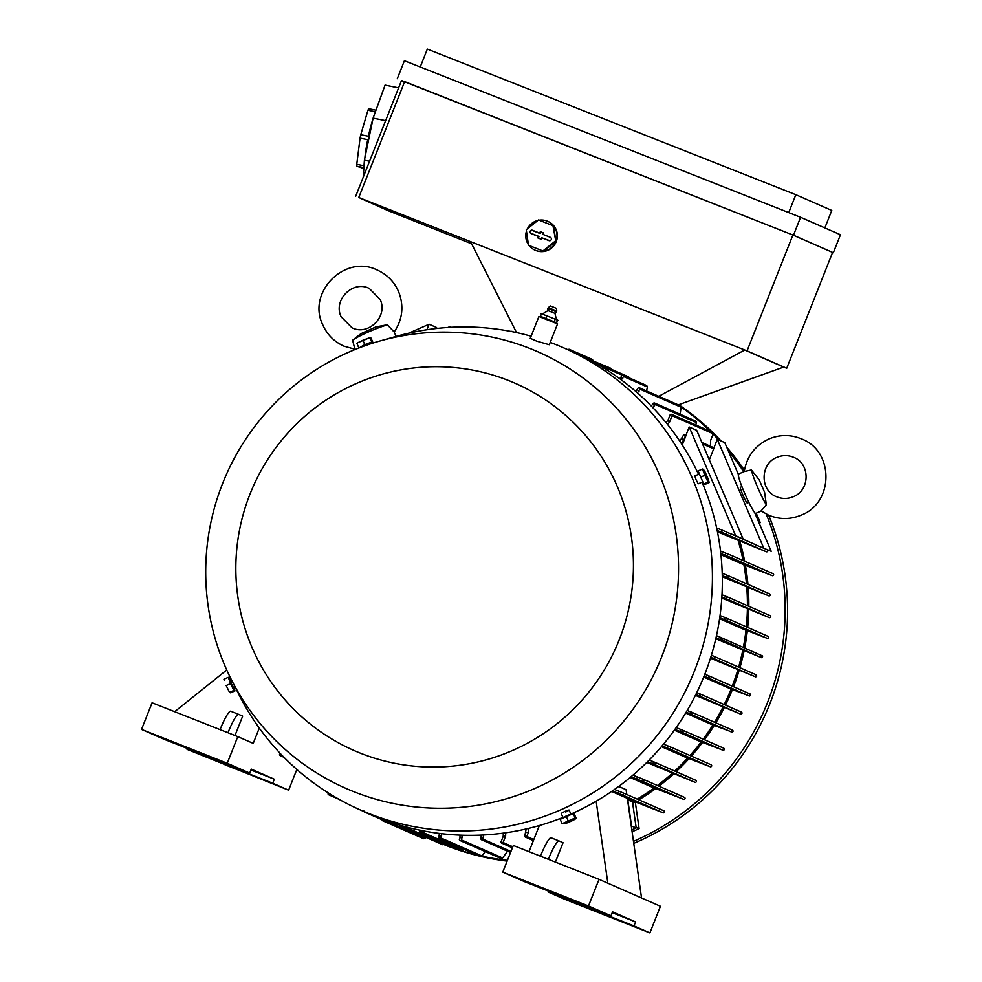 <?xml version="1.0" encoding="UTF-8"?>
<svg xmlns="http://www.w3.org/2000/svg" width="982" height="982" viewBox="0 0 982 982"><rect width="100%" height="100%" fill="white"/><g stroke="black" fill="none" stroke-linecap="round" stroke-linejoin="round"><path stroke-width="1.47" d="M387.424 324.932A21.481 2.246 156.9 0 0 368.508 331.904A21.481 2.246 156.9 0 0 352.624 340.214L360.91 333.684L375.885 326.92L386.061 325.017L387.424 324.932L394.187 332.014L396.065 336.409M354.956 349.555L352.624 340.214M408.77 333.168L429.097 324.244L426.925 329.743M436.192 328.528L436.585 327.534L429.097 324.244M423.684 838.726L423.561 837.548L423.684 838.726L426.335 837.523M627.572 799.962A224.866 222.558 -66.3 0 0 627.793 799.839L632.469 801.889L636.201 827.936L631.279 825.985M738.255 540.947A224.866 222.558 113.7 0 1 743.079 560.526M743.877 564.724A224.866 222.558 113.7 0 1 746.455 583.725M746.774 587.42A224.866 222.558 113.7 0 1 747.425 605.685M747.388 609.221A224.866 222.558 113.7 0 1 746.332 626.847M745.976 630.223A224.866 222.558 113.7 0 1 743.349 647.371M742.723 650.501A224.866 222.558 113.7 0 1 738.636 667.122M737.752 670.092A224.866 222.558 113.7 0 1 732.253 686.148M731.111 689.033A224.866 222.558 113.7 0 1 724.2 704.548M722.826 707.322A224.866 222.558 113.7 0 1 714.528 722.249M712.871 724.937A224.866 222.558 113.7 0 1 703.173 739.201M701.173 741.876A224.866 222.558 113.7 0 1 689.941 755.514M687.621 758.092A224.866 222.558 113.7 0 1 674.695 771.054M672.032 773.485A224.866 222.558 113.7 0 1 657.412 785.526M654.11 787.969A224.866 222.558 113.7 0 1 637.232 799.127M633.415 801.349A224.866 222.558 113.7 0 1 632.469 801.889M767.2 549.81L767.163 549.785A1.08 1.068 -66.3 0 0 767.163 549.785A1.08 1.068 -66.3 0 1 767.764 551.184A1.08 1.068 -66.3 0 1 766.377 551.786L717.461 531.876M731.86 555.616L772.969 573.635A1.08 1.068 -66.3 0 1 773.571 575.035A1.08 1.068 -66.3 0 1 772.183 575.636L742.674 564.257L720.935 554.72M728.435 575.82L769.544 593.852A1.08 1.068 -66.3 0 1 770.134 595.239A1.08 1.068 -66.3 0 1 768.759 595.841L722.31 576.753M728.963 597.584L770.072 615.616A1.08 1.068 -66.3 0 1 770.674 617.003A1.08 1.068 -66.3 0 1 769.287 617.617L721.795 598.063M744.749 629.757L719.597 618.721M720.862 639.356A253.503 250.913 -66.3 0 0 721.205 637.834A1.08 1.068 113.7 0 1 720.862 639.356L761.516 657.682L715.792 638.754M711.385 655.252L713.975 656.307L714.97 657.866L713.116 658.271L755.796 676.991L710.477 658.198M750.371 695.219L750.248 694.041L749.45 696.029L729.872 688.554L703.677 677.064M740.968 714.245L695.416 695.354M733.014 730.78L731.823 730.866L733.014 730.78A1.08 1.068 -66.3 0 1 732.216 732.118L711.619 724.458L685.657 713.067M676.193 727.588L682.49 730.142A1.08 1.068 113.7 0 1 682.527 730.154L723.685 748.198A1.08 1.068 -66.3 0 1 724.274 749.585A1.08 1.068 -66.3 0 1 722.887 750.199L699.921 741.398L674.352 730.178M669.908 746.725L711.029 764.757A1.08 1.068 -66.3 0 1 711.619 766.144A1.08 1.068 -66.3 0 1 710.232 766.758L686.357 757.601L661.438 746.664M654.626 762.241L695.735 780.273A1.08 1.068 -66.3 0 1 696.324 781.672A1.08 1.068 -66.3 0 1 694.937 782.273L646.757 762.462M652.846 787.478L630.137 777.511M626.798 794.548L626.099 789.7L618.685 786.447M622.723 792.756L663.832 810.788A1.08 1.068 -66.3 0 1 664.421 812.175A1.08 1.068 -66.3 0 1 663.034 812.789L627.4 798.771M281.625 754.876L281.576 754.998A1.08 1.068 113.7 0 1 280.152 755.6A1.08 1.068 113.7 0 1 279.6 754.225L280.005 753.182M448.565 327.436L448.578 327.423A1.08 1.068 113.7 0 1 450.517 327.325M646.708 385.57L647.445 387.018L646.512 390.922M622.748 378.512A253.503 250.913 -66.3 0 0 620.955 377.248L621.557 375.75A1.08 1.068 113.7 0 1 622.932 375.136A1.08 1.068 113.7 0 1 623.533 376.523L621.324 379.887M619.556 378.598L620.955 377.248M567.473 349.518L569.143 349.261L569.364 350.353M610.473 368.152L585.493 357.816M605.649 367.28A253.503 250.913 -66.3 0 0 604.323 366.482A1.08 1.068 113.7 0 1 605.649 367.28L604.593 368.532M603.304 368.103L604.323 366.482M641.541 897.978L627.338 798.341L611.639 791.455M614.511 789.454L622.649 792.732A1.08 1.068 113.7 0 1 623.239 794.119A1.08 1.068 113.7 0 1 621.852 794.733L612.4 790.927M511.229 331.486A1.08 1.068 113.7 0 1 512.665 331.769M628.59 376.855L629.364 377.947M610.509 368.164L611.234 369.244M709.323 459.846L713.693 448.799A1.08 1.068 -66.3 0 0 713.754 448.234L717.277 439.31L724.765 442.6L738.317 474.318M754.642 512.555L771.201 551.319L754.9 544.556A1.08 1.068 -66.3 0 0 754.434 544.2L737.691 536.859M682.269 444.932L685.608 436.487A1.08 1.068 -66.3 0 0 685.669 435.91L689.204 426.998L735.641 535.718L726.815 532.244A1.08 1.068 -66.3 0 0 726.361 531.888L726.054 531.753M679.789 441.163L683.263 435.542A1.08 1.068 113.7 0 1 684.675 434.952A1.08 1.068 113.7 0 1 685.24 436.327L683.472 440.795L681.213 443.312M689.204 426.998L696.692 430.288L743.129 539.008L726.815 532.244M743.129 539.008L735.641 535.718M771.201 551.319L754.9 544.556M747.388 502.944A8.593 0.835 -113.7 0 1 747.327 503.017A8.593 0.835 -113.7 0 1 747.228 503.017A8.593 0.835 -113.7 0 1 742.92 495.075A8.593 0.835 -113.7 0 1 740.416 487.293L741.926 486.618M717.277 439.31L763.714 548.042M761.222 510.996L755.772 513.39A21.481 2.087 -113.7 0 1 755.526 513.365A21.481 2.087 -113.7 0 1 744.773 493.529A21.481 2.087 -113.7 0 1 738.489 474.048L744.282 471.507L751.439 469.961L759.307 480.014L764.585 492.264L766.353 504.883L761.111 510.91M766.353 504.883A21.481 2.087 -113.7 0 1 757.38 486.753A21.481 2.087 -113.7 0 1 751.439 469.961M761.075 510.898L768.427 515.071C779.426 519.674 790.424 519.662 801.447 515.034C833.927 502.772 834.221 451.241 801.791 439.003C790.805 434.4 779.794 434.412 768.771 439.04C754.986 445.619 746.811 456.458 744.246 471.544L744.282 471.507M627.793 799.839L631.524 825.887M636.201 827.936L631.831 829.851M632.678 803.399A226.29 223.982 -66.3 0 0 635.121 802.012M638.828 799.827A226.29 223.982 -66.3 0 0 655.681 788.583M658.91 786.177A226.29 223.982 -66.3 0 0 673.517 774.062M676.119 771.668A226.29 223.982 -66.3 0 0 689.033 758.632M691.316 756.115A226.29 223.982 -66.3 0 0 702.547 742.417M704.499 739.79A226.29 223.982 -66.3 0 0 714.209 725.465M715.829 722.826A226.29 223.982 -66.3 0 0 724.151 707.838M725.502 705.125A226.29 223.982 -66.3 0 0 732.437 689.548M733.554 686.713A226.29 223.982 -66.3 0 0 739.078 670.608M739.937 667.699A226.29 223.982 -66.3 0 0 744.074 651.029M744.687 647.948A226.29 223.982 -66.3 0 0 747.339 630.763M747.695 627.449A226.29 223.982 -66.3 0 0 748.787 609.773M748.849 606.299A226.29 223.982 -66.3 0 0 748.247 587.997M747.953 584.376A226.29 223.982 -66.3 0 0 745.424 565.325M744.663 561.225A226.29 223.982 -66.3 0 0 739.925 541.598M617.433 792.977A253.503 250.913 -66.3 0 0 619.532 791.504M720.53 551.074L731.786 555.579A1.08 1.068 113.7 0 1 732.376 556.966A1.08 1.068 113.7 0 1 731.001 557.58L720.8 553.492M725.661 555.468A253.503 250.913 -66.3 0 0 725.379 553.05M722.212 573.304L728.362 575.783A1.08 1.068 113.7 0 1 728.951 577.17A1.08 1.068 113.7 0 1 727.576 577.784L722.286 575.636M727.097 577.6A253.503 250.913 -66.3 0 0 727.036 575.256M721.991 594.773L728.889 597.547A1.08 1.068 113.7 0 1 729.479 598.946A1.08 1.068 113.7 0 1 728.104 599.548L721.868 597.031M726.655 598.983A253.503 250.913 -66.3 0 0 726.79 596.725M744.663 629.72L766.107 637.895M765.69 637.748L767.175 638.337A1.08 1.068 -66.3 0 0 768.562 637.735A1.08 1.068 -66.3 0 0 767.973 636.336L726.852 618.304M720.039 615.554L726.778 618.279A1.08 1.068 113.7 0 1 727.38 619.667A1.08 1.068 113.7 0 1 725.993 620.28L719.732 617.739M724.507 619.691A253.503 250.913 -66.3 0 0 724.814 617.506M716.479 635.71L720.469 637.33M719.536 639.27L716.013 637.834M761.222 656.602L762.057 657.424A1.08 1.068 -66.3 0 0 762.388 655.89L720.579 637.379M762.388 655.89L720.518 637.355M687.24 710.391L691.819 712.711A1.08 1.068 113.7 0 1 691.033 714.061L686.136 712.269M691.033 714.061A253.503 250.913 -66.3 0 0 691.819 712.711M723.722 748.21L682.527 730.154A1.08 1.068 113.7 0 1 683.091 731.529A1.08 1.068 113.7 0 1 681.704 732.13L674.916 729.393M679.74 731.357A253.503 250.913 -66.3 0 0 681.017 729.552M713.116 658.271L710.759 657.314M755.539 675.849L756.741 676.095M756.521 674.965L756.717 676.181L756.521 674.965L714.074 656.357M713.975 656.307L756.545 674.978M663.55 744.147L669.847 746.701A1.08 1.068 113.7 0 1 670.436 748.088A1.08 1.068 113.7 0 1 669.049 748.689L662.089 745.89M666.95 747.867A253.503 250.913 -66.3 0 0 668.398 746.124M696.766 692.592L699.196 693.587L700.203 695.158L698.423 695.587L695.821 694.532M741.926 713.546L740.845 712.969M699.196 693.587L741.852 712.294L699.245 693.611M698.423 695.587L740.968 714.258L741.95 713.472M649.188 760.031L654.552 762.216A1.08 1.068 113.7 0 1 655.141 763.603A1.08 1.068 113.7 0 1 653.754 764.217L647.531 761.688M652.429 763.689A253.503 250.913 -66.3 0 0 654.073 762.032M704.818 674.217L708.182 675.591L709.188 677.163L707.335 677.568L704.02 676.217M632.924 775.166L643.21 779.291A1.08 1.068 113.7 0 1 643.811 780.69A1.08 1.068 113.7 0 1 642.424 781.291L631.058 776.75M652.158 787.208L677.887 797.065M677.199 796.819L683.607 799.36A1.08 1.068 -66.3 0 0 684.994 798.747A1.08 1.068 -66.3 0 0 684.393 797.359L643.284 779.327L684.429 797.372M636.017 778.763A253.503 250.913 -66.3 0 0 637.87 777.179M716.651 527.985L725.98 531.728A1.08 1.068 113.7 0 1 726.582 533.116A1.08 1.068 113.7 0 1 725.195 533.729L717.179 530.501M722.077 532.49A253.503 250.913 -66.3 0 0 721.561 529.973M665.931 422.456L667.944 420.321L670.08 414.932A1.08 1.068 113.7 0 1 671.492 414.343A1.08 1.068 113.7 0 1 672.056 415.717L669.491 422.186L667.465 424.359M710.403 446.233L710.673 440.243L713.239 433.774A1.08 1.068 -66.3 0 0 712.637 432.387M505.681 832.797L505.632 836.038L503.079 842.507A1.08 1.068 113.7 0 1 501.655 843.096A1.08 1.068 113.7 0 1 501.09 841.721L503.226 836.333A253.503 250.913 -66.3 0 0 505.632 836.038M669.491 422.186A253.503 250.913 -66.3 0 0 667.944 420.321M503.226 836.333L503.275 833.129M483.549 834.982L483.034 839.205A1.08 1.068 113.7 0 1 481.61 839.806A1.08 1.068 113.7 0 1 481.057 838.432L481.229 835.093M651.213 405.971L653.202 403.651A1.08 1.068 113.7 0 1 654.613 403.05A1.08 1.068 113.7 0 1 655.178 404.424L652.821 407.64M695.87 425.022L696.361 422.493A1.08 1.068 -66.3 0 0 695.772 421.106M654.65 405.762A253.503 250.913 -66.3 0 0 653.005 404.13M481.241 837.953A253.503 250.913 -66.3 0 0 483.561 837.867M635.722 391.413L637.907 388.369A1.08 1.068 113.7 0 1 639.319 387.767A1.08 1.068 113.7 0 1 639.883 389.142L637.416 392.886M680.158 414.257L681.066 407.211A1.08 1.068 -66.3 0 0 680.477 405.824M462.203 835.216L461.405 839.905A1.08 1.068 113.7 0 1 459.993 840.506A1.08 1.068 113.7 0 1 459.429 839.131L460.006 837.671A253.503 250.913 -66.3 0 0 462.252 837.781M501.139 858.55A1.08 1.068 -66.3 0 0 502.6 857.973L507.62 851.21M639.037 391.266A253.503 250.913 -66.3 0 0 637.33 389.817M460.006 837.671L459.957 835.13M501.176 858.563A1.08 1.068 -66.3 0 0 501.213 858.575L459.993 840.506M441.556 833.693L440.844 837.941A1.08 1.068 113.7 0 1 439.42 838.53A1.08 1.068 113.7 0 1 438.868 837.155L439.384 833.423M480.579 856.586A1.08 1.068 -66.3 0 0 482.027 856.009L485.218 851.566M480.603 856.599A1.08 1.068 -66.3 0 0 480.64 856.611L439.42 838.53M622.932 375.136A1.08 1.068 113.7 0 1 622.969 375.149L646.745 385.582M439.457 835.67A253.503 250.913 -66.3 0 0 441.63 835.952M421.573 830.539L421.462 832.478A1.08 1.068 113.7 0 1 419.952 832.147L420.345 830.207M461.589 850.621A1.08 1.068 -66.3 0 0 462.645 850.535L464.105 849.356M419.486 831.03L419.461 830.109M419.952 832.147A253.503 250.913 -66.3 0 0 421.462 832.478M330.136 794.07L330.099 794.192A1.08 1.068 113.7 0 1 328.675 794.782A1.08 1.068 113.7 0 1 328.123 793.407L328.307 792.928M442.894 844.79L445.521 843.575M402.19 825.715L401.208 826.5L400.19 825.261M442.919 844.802L401.172 826.488M312.706 782.249A1.08 1.068 113.7 0 1 311.748 781.537M364.813 811.93L363.291 810.359M383.422 819.663L382.464 820.657L381.433 818.914M592.355 359.449L593.116 360.541M528.709 828.366L528.574 832.012L526.806 836.48A1.08 1.068 113.7 0 1 525.382 837.081A1.08 1.068 113.7 0 1 524.83 835.707L526.192 828.968M683.472 440.795A253.503 250.913 -66.3 0 0 682.011 438.684M526.07 832.564A253.503 250.913 -66.3 0 0 528.574 832.012M516.52 332.567L470.538 241.658L744.773 349.997L658.775 396.298M678.292 404.866L783.71 367.072L786.729 368.275L747.044 350.881L358.761 197.48L388.393 210.762L471.618 243.794M744.773 349.997L783.71 367.072M404.572 81.764L401.503 80.549L355.631 196.4M398.594 87.877L385.054 85.127L373.111 118.122L364.408 160.176L369.551 161.22M364.408 160.176L363.217 177.214M375.983 110.193L368.704 108.707A32.946 4.603 -78.5 0 0 367.955 110.242L375.419 111.764M372.964 118.847A32.946 4.603 101.5 0 0 368.41 136.265L360.762 134.718L367.955 110.242M364.015 165.774L356.761 164.301L360.063 138.131A32.946 4.603 -78.5 0 1 360.762 134.718M360.063 138.131L367.698 139.677A32.946 4.603 101.5 0 0 364.887 157.857M363.831 168.536L356.81 166.191A32.946 4.603 -78.5 0 1 356.761 164.301M356.81 166.191L363.892 167.627M373.111 118.122L385.619 120.663M358.761 197.48L404.633 81.629L792.904 235.017L833.35 252.73L793.481 235.238L401.491 80.573M397.28 78.72L404.4 60.749L800.588 217.268L840.469 234.747L833.35 252.73M420.235 67.009L427.33 49.1L795.837 194.681L831.779 210.443L824.855 227.91M795.837 194.681L788.742 212.578M800.588 217.268L793.481 235.238M832.601 252.423L786.729 368.275M792.904 235.017L747.044 350.881M539.13 220.189A15.749 15.589 113.7 0 1 547.711 221.306L548.079 221.466A15.749 15.589 113.7 0 1 556.143 241.891A15.749 15.589 113.7 0 1 535.423 250.324L535.055 250.165A15.749 15.589 113.7 0 1 529.053 245.488M547.711 221.306A15.749 15.589 113.7 0 1 555.775 241.732A15.749 15.589 113.7 0 1 535.055 250.165M528.39 244.567A15.749 15.589 113.7 0 1 526.462 231.163M527.408 228.818A15.749 15.589 113.7 0 1 537.89 220.434M555.849 241.449L553.627 225.934L538.504 219.943L526.266 229.727L528.488 245.242L543.598 251.245L555.849 241.449L552.964 225.651M528.488 245.242L543.598 251.245M542.948 250.95L555.186 241.155M550.288 237.3A1.792 1.768 113.7 0 1 550.313 240.602A1.792 1.768 113.7 0 1 548.963 240.627L541.72 237.767L541.131 239.227L537.841 237.926L538.418 236.466L531.164 233.593A1.792 1.768 113.7 0 1 530.182 231.273A1.792 1.768 113.7 0 1 532.49 230.267L539.732 233.127L540.321 231.666L543.611 232.967L543.034 234.428L550.288 237.3L543.034 234.428M541.72 237.767L549.331 240.541A1.559 1.547 -66.3 0 0 550.411 240.553M551.332 238.466A1.559 1.547 -66.3 0 0 550.485 237.632M543.525 233.188L540.726 232.083L540.137 233.544L532.686 230.598A1.559 1.547 -66.3 0 0 530.673 231.482A1.559 1.547 -66.3 0 0 531.532 233.507L538.995 236.453L538.406 237.914L541.217 239.031M649.888 932.9L660.432 906.263L599.032 879.332L513.328 845.477L502.784 872.114L525.247 881.971L610.951 915.825L612.535 911.824L635.563 921.926L633.979 925.916L649.888 932.9L564.184 899.046L548.275 892.061L548.619 891.202M529.003 851.676L539.351 825.543M548.349 859.311A21.481 3.069 -68.4 0 1 558.918 840.887L563.054 842.703L555.37 862.086M596.16 801.238L607.833 883.199M558.905 840.874L551.025 837.769A21.481 3.069 111.6 0 0 551.012 837.756A21.481 3.069 111.6 0 0 540.431 856.194M558.918 840.887A21.481 3.069 -68.4 0 1 558.93 840.887L551.012 837.756M554.474 892.663L540.616 887.237L554.474 892.663M561.581 895.78L547.723 890.355L561.581 895.78M606.704 915.568L592.846 910.142L606.704 915.568M635.563 921.926L612.191 912.695M633.979 925.916L548.275 892.061M502.784 872.114L588.488 905.969L610.951 915.825M588.488 905.969L599.032 879.332M227.235 763.26L141.531 729.405L163.994 739.25L249.698 773.104L227.235 763.26L237.779 736.623L253.221 743.399L259.285 728.079M249.698 773.104L251.282 769.115L274.309 779.217L272.726 783.206L187.022 749.352L288.634 790.191L272.726 783.206M288.634 790.191L296.846 769.446M226.732 669.969L174.673 711.692M227.959 732.744A21.481 3.069 -68.4 0 1 238.54 714.319L242.677 716.124L234.993 735.518M238.528 714.307L230.647 711.201A21.481 3.069 111.6 0 0 230.623 711.189A21.481 3.069 111.6 0 0 220.054 729.626M238.54 714.319A21.481 3.069 -68.4 0 1 238.552 714.319L230.623 711.189M237.779 736.623L152.075 702.768L141.531 729.405M186.629 747.339L172.771 741.913L186.629 747.339M193.736 750.457L179.878 745.043L193.736 750.457M238.859 770.244L225.001 764.818L238.859 770.244M187.022 749.352L187.366 748.48M274.309 779.217L250.938 769.974M235.201 687.228L233.691 687.891L231.408 683.705L230.242 680.023L231.31 679.556A238.466 236.024 -66.3 0 0 354.342 791.909A238.466 236.024 -66.3 0 0 661.647 656.909A238.466 236.024 -66.3 0 0 529.912 348.475A238.466 236.024 -66.3 0 0 379.776 341.024A238.466 236.024 -66.3 0 0 231.31 679.544L238.994 694.728A252.435 249.845 -66.3 0 0 360.775 810.15L370.693 814.508A252.435 249.845 -66.3 0 0 379.15 818.031A252.435 249.845 -66.3 0 0 562.919 817.454M570.837 814.127A252.435 249.845 -66.3 0 0 702.044 482.15M698.533 474.306A252.435 249.845 -66.3 0 0 573.463 352.145L563.545 347.8A252.435 249.845 -66.3 0 0 555.088 344.277A252.435 249.845 -66.3 0 0 550.227 342.411M531.115 336.2A252.435 249.845 -66.3 0 0 396.151 336.396L379.776 341.024M360.775 810.15A252.435 249.845 -66.3 0 0 369.232 813.673A252.435 249.845 -66.3 0 0 692.789 675.064A252.435 249.845 -66.3 0 0 563.545 347.8M362.702 346.56L370.054 344.007M530.366 338.348L536.663 341.135L549.294 344.743L557.555 323.9L538.909 316.523L530.243 338.409M360.824 753.341A200.512 198.462 -66.3 0 0 619.225 639.822A200.512 198.462 -66.3 0 0 508.455 380.476A200.512 198.462 -66.3 0 0 250.054 493.983A200.512 198.462 -66.3 0 0 360.824 753.341M234.109 687.707L234.502 689.732L231.138 683.595L229.432 678.181L230.647 679.839M234.502 689.732L230.819 683.742L229.432 678.181M234.551 689.671L234.98 690.886L233.9 690.407L230.561 683.632L228.303 677.31L229.628 678.28M230.561 683.632L226.179 685.546L229.518 692.335L230.598 692.813L234.98 690.886M233.9 690.407L229.518 692.335M229.543 692.371L226.179 685.546M228.303 677.31L223.921 679.237L224.227 680.403M360.971 347.198A6.297 0.663 -23.1 0 1 365.169 345.087A6.297 0.663 -23.1 0 1 371.785 342.976A6.297 0.663 -23.1 0 1 371.012 343.688M360.05 347.554A6.297 0.663 -23.1 0 1 365.034 344.756A6.297 0.663 -23.1 0 1 371.65 342.644L371.785 342.976M359.142 347.898L364.776 344.645L371.834 342.018L372.915 342.485L371.761 343.086M364.776 344.645L362.898 340.251L358.185 342.546L356.908 343.356L358.786 347.751M358.185 342.546L369.821 337.661L362.898 340.251M371.834 342.018L369.821 337.661M372.915 342.485L371.036 338.09L369.956 337.624M702.461 481.966L698.227 483.807L696.017 479.609L694.814 475.939L699.012 474.097M565.73 812.028C570.382 809.598 570.014 809.438 564.601 811.525L561.201 813.427L562.981 817.601M698.57 472.133L703.493 483.525M702.511 469.003L698.141 470.918L703.726 484.016L704.806 484.494L709.188 482.567L708.108 482.101L704.769 475.313L702.511 469.003L703.578 469.433L708.317 479.302L704.929 471.593M700.399 477.227L704.769 475.313M703.726 484.016L708.108 482.101M708.317 479.302L709.188 482.567M572.629 813.82A6.297 0.663 156.9 0 0 566.295 816.005A6.297 0.663 156.9 0 0 561.348 818.718M576.201 818.448L574.323 814.053L573.243 813.587L560.194 819.319L562.072 823.714L575.121 817.981L576.201 818.448L573.218 820.301L568.701 821.308L565.755 823.481L573.218 820.301M566.184 816.214L568.062 820.608M573.243 813.587L575.121 817.981M565.755 823.481L562.072 823.714M540.235 316.265L541.954 313.528C542.003 314.228 544.003 313.246 547.956 310.582L555.014 313.381C555.787 317.53 556.561 319.592 557.334 319.592L556.757 322.832L540.235 316.265L541.057 317.333M556.757 322.832L555.431 323.029M540.922 313.553L547.293 316.032M547.956 310.582L547.882 308.446L550.902 309.612L556.536 311.871L555.014 313.381M556.769 311.036L556.389 308.348L552.485 306.789L550.399 305.979L548.275 307.673L556.769 311.036L556.536 311.871M555.076 319.125L557.923 320.304M546.483 315.713L555.702 319.383M555.247 319.101L554.192 321.765M546.999 315.823L545.943 318.487M636.115 827.36L639.098 828.673L635.293 802.085M632.101 831.754L639.098 828.673M759.295 523.431L760.264 522.645L756.226 513.193M758.656 521.945L760.264 522.645M633.464 841.365A250.643 248.078 -66.3 0 0 767.396 702.805A250.643 248.078 -66.3 0 0 766.181 514.016M743.742 471.753A250.643 248.078 -66.3 0 0 728.325 450.934M718.701 439.936A250.643 248.078 -66.3 0 0 713.104 434.105M710.354 431.38A250.643 248.078 -66.3 0 0 681.127 406.953M444.343 844.667A250.643 248.078 -66.3 0 0 476.97 855.003M481.953 856.157A250.643 248.078 -66.3 0 0 507.436 860.355M633.746 843.354A250.643 248.078 -66.3 0 0 769.827 703.873A250.643 248.078 -66.3 0 0 768.661 515.182M744.442 470.243A250.643 248.078 -66.3 0 0 726.766 447.276M721.132 441.004A250.643 248.078 -66.3 0 0 713.141 432.792M712.809 432.473A250.643 248.078 -66.3 0 0 680.943 406.18M680.305 405.738A250.643 248.078 -66.3 0 0 678.771 404.694M444.245 844.716A250.643 248.078 -66.3 0 0 479.4 856.071M481.511 856.574A250.643 248.078 -66.3 0 0 507.142 861.104M647.445 387.018L623.533 376.523M585.824 357.718L580.767 355.496M604.151 366.507L591.63 361.02M622.122 375.149L605.354 367.796M663.034 812.789L621.852 794.733M713.693 448.799L702.498 443.901M772.183 575.636L731.001 557.58M768.759 595.841L727.576 577.784M769.287 617.617L728.104 599.548M767.175 638.337L725.993 620.28M731.836 732.179L690.15 713.902M732.781 730.252L690.898 711.889M722.887 750.199L681.704 732.13M710.232 766.758L669.049 748.689M694.937 782.273L653.754 764.217M749.45 696.029L707.335 677.568M750.248 694.041L708.231 675.616L750.26 694.041M683.607 799.36L642.424 781.291M766.377 551.786L725.195 533.729M713.239 433.774L672.056 415.717M512.813 846.779L503.079 842.507M510.959 851.455L483.034 839.205M696.361 422.493L655.178 404.424M681.066 407.211L639.883 389.142M502.6 857.973L461.405 839.905M482.027 856.009L440.844 837.941M463.295 850.154L421.609 831.877M330.897 794.548L330.099 794.192M444.736 844.385L402.964 826.058M425.537 838.333L383.422 819.86M533.803 839.549L526.806 836.48M394.199 332.051C402.657 319.285 404.118 305.795 398.557 291.568C394.187 281.699 387.104 274.53 377.309 270.087C345.099 253.822 306.715 292.28 322.697 324.674C327.055 334.543 334.138 341.711 343.945 346.155L354.993 349.248M341.135 316.793L351.998 327.792C368.422 336.2 388.406 316.204 380.12 299.449L369.257 288.45C352.833 280.042 332.849 300.038 341.135 316.793M628.627 376.879L605.047 366.532M713.926 447.78L701.909 442.501M685.853 435.468L684.675 434.952M748.836 502.354L747.327 503.017M776.836 457.403C760.007 463.75 759.872 490.546 776.48 496.708C782.089 499.065 787.724 499.052 793.382 496.683C810.224 490.325 810.346 463.529 793.738 457.367C788.141 455.01 782.507 455.022 776.836 457.403M663.869 810.801L622.686 792.744M773.006 573.66L731.823 555.591M769.581 593.865L728.399 575.796M770.109 615.628L728.926 597.572M768.01 636.361L726.815 618.292M732.793 730.264L690.849 711.864M711.066 764.769L669.871 746.713M695.772 780.297L654.589 762.228M754.471 544.224L737.703 536.872M712.674 432.399L671.492 414.343M512.408 847.822L501.655 843.096M510.554 852.499L481.61 839.806M695.796 421.118L654.613 403.05M680.501 405.836L639.319 387.767M461.626 850.633L420.443 832.576M339.121 799.36L328.675 794.782M513.39 331.904L512.223 331.4M312.963 782.445L312.325 782.163M381.507 819.479L364.248 811.905M423.647 838.714L382.464 820.657M592.392 359.461L569.179 349.285M283.933 757.257L280.152 755.6M451.045 327.301L450.002 326.834M533.398 840.592L525.382 837.081M570.886 814.225L569.106 810.052M548.275 307.673L547.882 308.446"/></g></svg>
